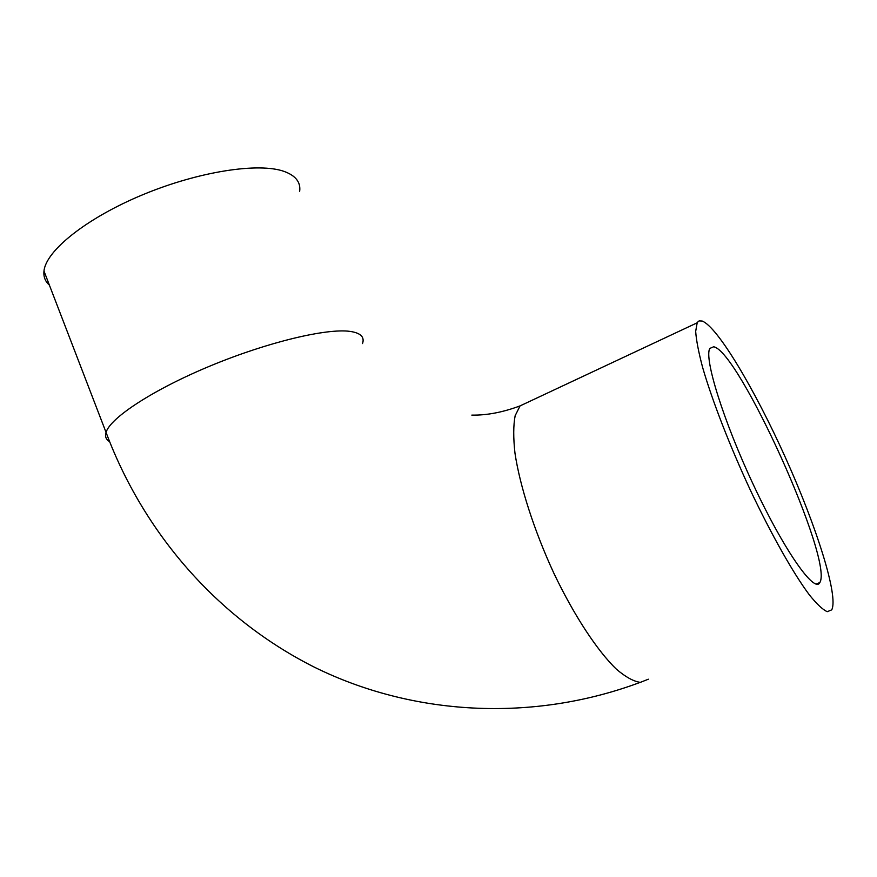 <?xml version="1.0" encoding="UTF-8"?>
<svg xmlns="http://www.w3.org/2000/svg" width="877" height="877" viewBox="0 0 877 877"><rect width="100%" height="100%" fill="white"/><g stroke="black" fill="none" stroke-linecap="round" stroke-linejoin="round"><path stroke-width="1.32" d="M713.615 346.788C738.522 350.274 833.808 560.633 819.82 582.591C814.645 593.707 784.202 550.548 753.694 485.43C723.119 420.423 703.749 357.487 709.877 348.41L713.615 346.788M702.115 321.026C717.474 326.683 754.571 389.037 785.375 457.465C816.235 525.783 838.84 596.36 831.714 609.866L827.252 611.686C822.79 609.712 816.86 604.154 809.46 595.012C793.608 573.865 771.771 535.365 750.679 490.824C729.785 445.933 712.036 400.109 702.63 367.452C698.607 352.28 696.294 340.265 695.669 331.418L697.237 322.473L699.101 320.916L702.115 321.026M49.386 285.113C45.176 281.418 43.379 276.737 43.982 271.059C45.856 250.712 86.757 217.913 143.028 194.617C199.243 171.256 259.077 162.311 284.258 171.464C295.724 175.685 300.866 182.306 299.66 191.318M648.355 679.204L640.331 682.372C633.589 681.429 625.619 677.044 616.41 669.195C597.215 650.701 573.898 615.259 553.804 573.098C534.115 530.508 519.864 485.957 514.963 453.102C513.264 437.722 513.33 425.257 515.15 415.72L520.05 405.898L527.921 402.214M109.592 441.635C105.985 439.552 104.801 436.472 106.051 432.383C110.272 417.748 153.738 389.289 210.984 365.643C268.165 341.942 327.044 328.064 350.164 331.407C360.677 332.975 364.799 337.031 362.508 343.576M816.038 584.06L819.82 582.591M640.21 682.372C531.922 722.78 412.102 715.468 314.35 667.167C216.805 618.11 143.368 532.196 106.051 432.383L43.982 271.059M696.996 322.889L520.05 405.898C502.762 412.333 486.691 415.402 471.826 415.106"/></g></svg>
